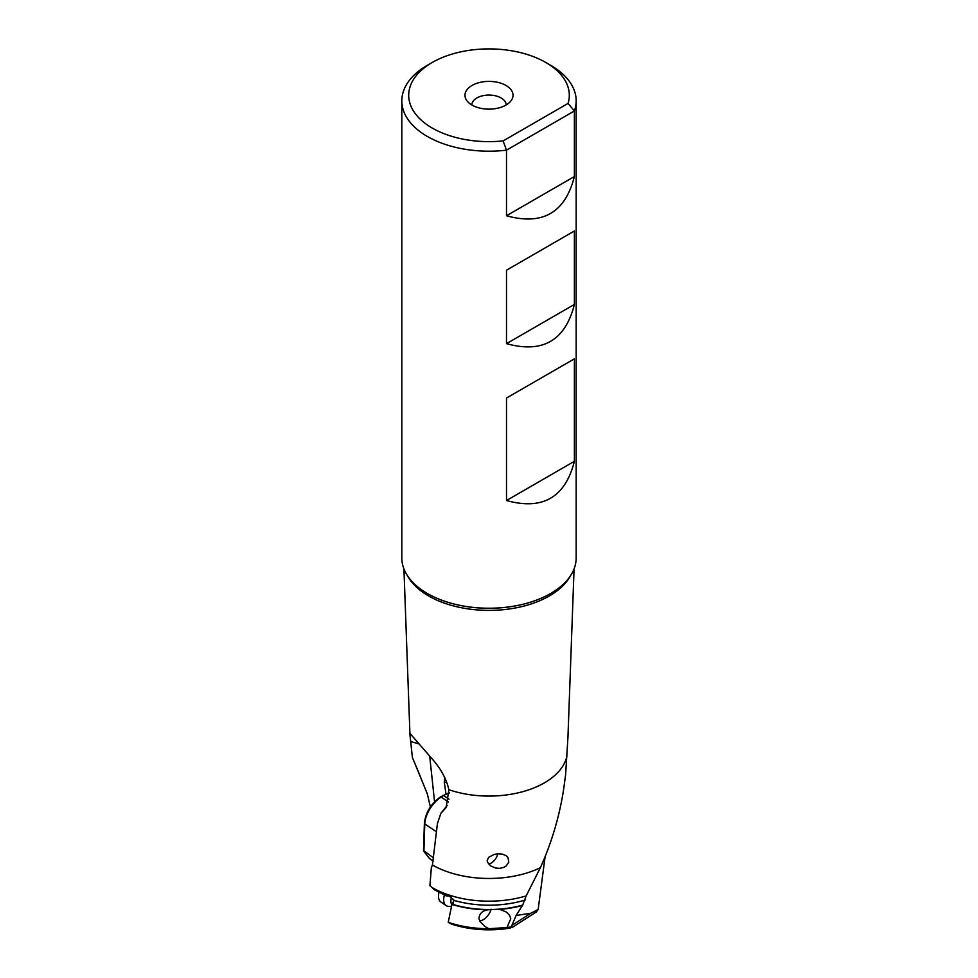 <?xml version="1.0" encoding="UTF-8"?>
<svg xmlns="http://www.w3.org/2000/svg" width="978" height="978" viewBox="0 0 978 978"><rect width="100%" height="100%" fill="white"/><g stroke="black" fill="none" stroke-linecap="round" stroke-linejoin="round"><path stroke-width="1.47" d="M447.203 805.481L440.919 813.231L437.411 823.635L432.423 865.004A80.306 46.369 0 0 0 540.345 867.743L526.164 895.909A80.306 46.369 180 0 1 432.288 887.645L433.902 889.528L446.212 895.762M445.956 793.757L444.293 782.217L444.856 777.779M434.562 801.789L429.684 755.982M430.393 806.96L427.3 793.733L412.386 757.424L409.941 734.551L410.198 733.708L432.936 759.796C441.164 769.27 446.469 779.234 448.878 789.711L446.176 807.486L440.919 813.231M410.674 741.556L418.804 743.842M412.386 757.424L418.107 771.055M432.288 887.645L429.941 885.75L431.322 867.767L432.423 865.004M567.961 737.057L565.614 774.674L563.744 788.586C559.538 816.141 551.739 842.523 540.345 867.743M497.888 853.831L502.13 854.1L505.993 855.579L507.937 857.388L508.792 862.156L506.176 865.97L503.939 867.327L499.758 868.342L495.491 867.999L490.736 865.97L487.521 862.254L487.203 860.493L488.621 857.327L494.342 854.356L497.888 853.831M576.176 100.868L576.176 557.9A87.176 50.33 180 0 1 550.638 593.487A87.176 50.33 180 0 1 427.362 593.487L427.362 593.487A87.176 50.33 180 0 1 401.824 557.9L401.824 100.868A87.176 50.33 0 0 0 427.264 136.407A87.176 50.33 0 0 0 427.362 136.455A87.176 50.33 0 0 0 506.494 150.172L574.392 110.966A87.176 50.33 0 0 0 576.176 100.868A87.176 50.33 0 0 0 550.736 65.33A87.176 50.33 0 0 0 550.638 65.281L545.785 62.482A80.306 46.369 0 0 0 432.215 62.482A80.306 46.369 0 0 0 432.129 127.996A80.306 46.369 0 0 0 503.132 140.905L568.059 103.423L574.392 110.966L574.392 176.541L506.494 215.747L506.494 150.172L503.132 140.905M506.494 215.747C542.607 225.747 565.235 212.678 574.392 176.541M506.494 343.645C542.607 353.645 565.235 340.589 574.392 304.451L506.494 343.645L506.494 270.197L574.392 231.004L574.392 304.451M574.392 358.84L506.494 398.034L506.494 500.516C542.607 510.516 565.235 497.447 574.392 461.31L574.392 358.84M568.059 103.423A80.306 46.369 0 0 0 545.871 62.531A80.306 46.369 0 0 0 545.785 62.482M472.007 105.074A24.022 13.875 180 0 1 467.068 100.93A24.022 13.875 180 0 1 475.381 83.839A24.022 13.875 180 0 1 505.993 85.453A24.022 13.875 180 0 1 510.932 100.93A24.022 13.875 180 0 1 472.007 105.074M432.215 62.482L427.362 65.281A87.176 50.33 0 0 0 401.824 100.868M471.836 104.976A17.164 9.902 180 0 1 482.435 95.82A17.164 9.902 180 0 1 501.139 97.971A17.164 9.902 180 0 1 506.164 104.976M448.23 922.327L451.225 924.014A76.088 43.924 180 0 0 510.443 928.036L511.298 926.899A80.685 46.577 180 0 1 507.007 927.535L488.89 928.721A80.685 46.577 180 0 1 448.23 922.327L451.922 904.405A77.934 45 0 0 0 487.631 909.821C481.971 910.958 479.098 913.953 479.012 918.819L480.064 921.496L484.917 926.508M453.486 903.293L451.922 904.405M545.101 856.752L538.157 909.454L536.384 911.924L512.227 927.413L511.298 926.899L511.885 925.396L530.834 913.244L516.139 915.457L522.668 905.102A77.91 44.988 180 0 1 498.425 909.198L499.721 909.393A77.934 45 0 0 0 522.46 905.469M488.89 928.721L485.149 926.655M451.958 904.173L452.814 903.843M487.631 909.821L498.425 909.198M488.988 909.528A77.91 44.988 180 0 1 452.068 904.149L454.122 900.432L449.269 896.117L446.078 895.836M526.164 895.909L522.668 905.102M538.157 909.454L530.834 913.244M516.139 915.457L511.885 925.396M507.007 927.535L510.76 918.684L509.55 915.322L506.286 911.973L499.721 909.393M506.494 500.516L574.392 461.31M488.45 863.867A8.582 4.499 124.2 0 0 491.604 862.816A8.582 4.499 124.2 0 0 497.741 853.831M433.046 861.41L429.159 858.122L423.89 851.325L424.782 823.916A22.311 11.712 -55.8 0 1 441.151 797.07A1.369 0.746 -122.3 0 0 440.393 796.948C430.943 803.843 425.601 812.62 424.391 823.256L423.498 850.53L433.511 857.853M429.159 858.122L428.633 857.449M479.648 920.714A10.636 5.587 124.2 0 0 482.178 920.249A10.636 5.587 124.2 0 0 491.152 909.21M479.843 921.105A12.017 6.308 124.2 0 0 480.968 920.738L482.178 920.249M444.367 895.2A16.479 8.643 124.2 0 0 443.706 898.892A16.479 8.643 124.2 0 0 446.127 905.579A16.479 8.643 124.2 0 0 449.281 906.41L451.518 906.349M446.127 905.579L440.931 902.058A16.479 8.643 -55.8 0 1 438.486 896.166A16.479 8.643 -55.8 0 1 438.511 895.371A16.479 8.643 -55.8 0 1 438.963 892.474M438.486 896.166L438.499 894.87A15.098 7.922 -55.8 0 1 438.523 894.136A15.098 7.922 -55.8 0 1 438.743 892.364M407.569 575.871A85.343 49.267 0 0 0 428.657 595.969A85.343 49.267 0 0 0 428.731 596.005A85.343 49.267 0 0 0 570.431 575.871M566.922 755.982A78.448 45.294 180 0 1 448.878 789.711M550.565 593.536A86.944 50.196 180 0 1 550.48 593.585A86.944 50.196 180 0 1 427.606 593.622A86.944 50.196 180 0 1 427.52 593.585M454.122 900.432A77.91 44.988 0 0 0 525.235 900.017M444.293 782.217L446.799 782.266M424.391 823.256A1.369 0.905 1.9 0 0 424.782 823.916L436.567 831.911M442.594 795.909A1.369 0.746 57.7 0 1 442.826 795.407A1.369 0.746 57.7 0 1 443.596 795.53A22.311 11.712 -55.8 0 1 449.269 793.048M448.437 802.009L441.151 797.07L443.596 795.53L449.012 799.209M453.425 903.33A12.017 6.308 -55.8 0 1 453.352 901.41A12.017 6.308 -55.8 0 1 453.67 899.32M451.494 897.242A12.751 6.687 124.2 0 0 450.895 900.408A12.751 6.687 124.2 0 0 451.86 904.699M409.953 734.551L403.926 568.866M418.107 771.067L427.215 793.757M567.925 737.901L574.074 568.866M428.865 857.816L423.694 851.141M449.244 792.767L440.393 796.948"/></g></svg>
